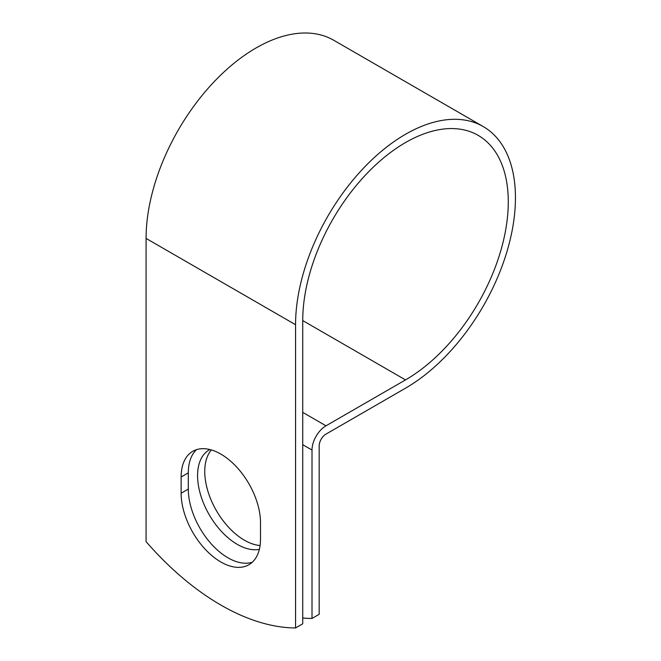<?xml version="1.0" encoding="UTF-8"?>
<svg xmlns="http://www.w3.org/2000/svg" width="661" height="661" viewBox="0 0 661 661"><rect width="100%" height="100%" fill="white"/><g stroke="black" fill="none" stroke-linecap="round" stroke-linejoin="round"><path stroke-width="0.99" d="M220.824 561.966A56.127 32.406 -120 0 0 248.883 564.742A56.127 32.406 -120 0 0 260.508 539.054L260.508 522.826A56.127 32.406 -120 0 0 236.01 466.344A56.127 32.406 -120 0 0 192.756 451.306A56.127 32.406 -120 0 0 181.131 477.002L181.131 493.222A56.127 32.406 -120 0 0 220.824 561.966M196.573 449.629A56.127 32.406 -120 0 0 188.311 472.855L188.311 489.082A56.127 32.406 -120 0 0 227.995 557.826A56.127 32.406 -120 0 0 252.238 562.271M260.079 545.54A56.127 32.406 60 0 1 244.438 540.219A56.127 32.406 60 0 1 209.463 495.857A56.127 32.406 60 0 1 211.38 449.951M259.352 549.357A56.127 32.406 60 0 1 237.266 544.358A56.127 32.406 60 0 1 200.597 494.899A56.127 32.406 60 0 1 209.198 449.926A56.127 32.406 60 0 1 209.884 449.546M302.738 618.018A237.828 137.306 -120 0 0 312.009 618.456L312.009 450.042A19.789 11.427 -60 0 1 325.997 425.808L405.507 379.91A145.337 83.914 120 0 0 500.451 251.833A145.337 83.914 120 0 0 478.176 135.373A145.337 83.914 120 0 0 366.177 174.306A145.337 83.914 120 0 0 302.738 320.568L302.738 623.81L295.558 627.95A237.828 137.306 60 0 1 146.081 541.648L146.081 238.414A155.484 89.772 120 0 1 213.949 81.939A155.484 89.772 120 0 1 333.764 40.28L483.249 126.581A155.484 89.772 120 0 0 363.434 168.241A155.484 89.772 120 0 0 295.558 324.716L295.558 627.95M312.009 618.456L319.18 614.317L319.18 445.902A9.642 5.569 -60 0 1 325.997 434.095L405.507 388.189A155.484 89.772 120 0 0 507.078 251.18A155.484 89.772 120 0 0 483.249 126.581M312.009 450.042L302.738 444.696M295.558 324.716L146.081 238.414M405.507 379.91L302.738 320.577M325.997 425.808L302.738 412.381M188.311 472.855L181.131 477.002M188.311 489.082L181.131 493.222"/></g></svg>

